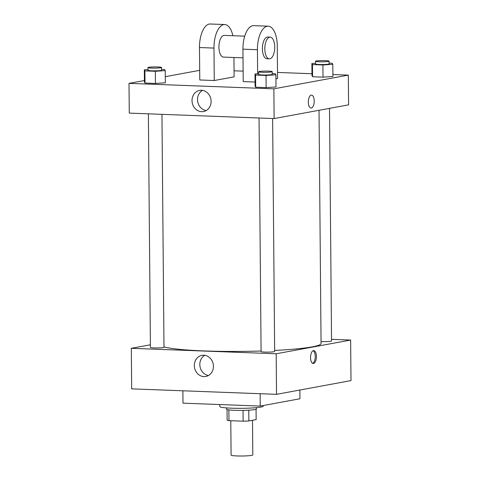 <?xml version="1.0" encoding="UTF-8"?>
<svg xmlns="http://www.w3.org/2000/svg" width="480" height="480" viewBox="0 0 480 480"><rect width="100%" height="100%" fill="white"/><g stroke="black" fill="none" stroke-linecap="round" stroke-linejoin="round"><path stroke-width="0.72" d="M230.79 420.708L231.09 455.118A10.86 0.978 -0.5 0 0 239.394 456A10.86 0.978 -0.5 0 0 251.604 455.388A10.86 0.978 -0.5 0 0 252.804 454.932L252.504 420.288M243.042 410.394L243.138 421.176L228.972 420.642A14.586 1.314 -0.5 0 1 227.136 420.138L227.04 409.512M256.056 409.26L256.146 419.616L248.862 420.96A14.586 1.314 -0.5 0 1 243.138 421.176M248.766 410.184L248.862 420.96M256.464 407.658L256.476 408.936A14.928 1.35 179.5 0 1 241.56 410.412A14.928 1.35 179.5 0 1 226.614 409.194L226.602 407.916M228.876 409.89L228.972 420.642M219.786 404.544L219.804 406.554A21.72 1.962 -0.5 0 0 236.424 408.312A21.72 1.962 -0.5 0 0 260.838 407.094A21.72 1.962 -0.5 0 0 263.238 406.17L263.232 405.522M182.88 390.792L182.988 403.158L260.25 406.074L299.958 398.754L299.886 390.024M260.142 393.714L260.25 406.074M331.53 339.33L350.64 340.056L350.994 380.604L276.534 394.332L131.676 388.86L131.322 348.306L150.39 344.796M272.628 118.518L274.656 351.456A6.786 0.612 179.5 0 1 267.876 352.128A6.786 0.612 179.5 0 1 261.084 351.57L259.044 118.002M329.514 108.366L331.548 340.968A6.786 0.612 179.5 0 1 327.99 341.538A6.786 0.612 179.5 0 1 321.042 341.574M350.64 340.056L276.18 353.778L131.322 348.306M161.952 114.336L163.986 347.274A6.786 0.612 179.5 0 1 157.206 347.946A6.786 0.612 179.5 0 1 150.414 347.394L148.374 113.826M319.026 110.298L321.06 343.482A80.082 7.23 179.5 0 1 274.65 350.448M261.078 351.006A80.082 7.23 179.5 0 1 163.98 346.836M316.446 356.508A6.45 2.94 -87.8 0 1 313.254 363.498A6.45 2.94 -87.8 0 1 310.56 356.94A6.45 2.94 -87.8 0 1 313.74 350.61A6.45 2.94 -87.8 0 1 316.446 356.508M276.18 353.778L276.534 394.332M194.328 365.55A10.74 9.51 79.6 0 1 201.93 355.35A10.74 9.51 79.6 0 1 213.228 364.188A10.74 9.51 79.6 0 1 205.824 376.476A10.74 9.51 79.6 0 1 194.328 365.55M204.762 355.314A10.74 9.51 -100.4 0 0 199.818 364.542A10.74 9.51 -100.4 0 0 208.482 375.504M312.648 363.336A6.45 2.94 92.2 0 0 315.228 356.466A6.45 2.94 92.2 0 0 313.128 350.724M332.886 74.526L348.324 75.108L348.588 104.85L274.128 118.572L129.27 113.106L129.006 83.364L144.42 80.526M272.232 73.626L275.334 73.746L275.91 74.802L266.028 75.462L255.57 75.066L255 74.01L258.66 73.764M258.642 71.76L258.666 74.466A6.786 0.612 -0.5 0 0 263.862 75.012A6.786 0.612 -0.5 0 0 271.488 74.634A6.786 0.612 -0.5 0 0 272.238 74.346L272.214 71.64A6.786 0.612 -0.5 0 0 265.422 71.088A6.786 0.612 -0.5 0 0 258.642 71.76A6.786 0.612 -0.5 0 0 263.838 72.312A6.786 0.612 -0.5 0 0 271.464 71.928A6.786 0.612 -0.5 0 0 272.214 71.64M255 74.01L255.108 86.178L255.678 87.228L255.108 86.178M275.91 74.802L276.012 86.964L266.13 87.624L255.678 87.228L255.57 75.066M266.028 75.462L266.13 87.624L255.678 87.228M161.562 69.45L164.664 69.564L165.234 70.62L155.352 71.28L144.9 70.884L144.324 69.828L147.99 69.588M147.972 67.584L147.996 70.284A6.786 0.612 -0.5 0 0 153.186 70.836A6.786 0.612 -0.5 0 0 160.818 70.452A6.786 0.612 -0.5 0 0 161.568 70.164L161.544 67.464A6.786 0.612 -0.5 0 0 154.752 66.912A6.786 0.612 -0.5 0 0 147.972 67.584A6.786 0.612 -0.5 0 0 153.162 68.13A6.786 0.612 -0.5 0 0 160.794 67.752A6.786 0.612 -0.5 0 0 161.544 67.464M144.324 69.828L144.432 81.996L145.008 83.052L144.432 81.996M165.234 70.62L165.342 82.788L155.46 83.448L145.008 83.052L144.9 70.884M155.352 71.28L155.46 83.448L145.008 83.052M329.118 63.144L332.22 63.258L332.796 64.314L322.914 64.974L312.462 64.578L311.886 63.522L315.546 63.282M315.528 61.272L315.552 63.978A6.786 0.612 -0.5 0 0 320.748 64.53A6.786 0.612 -0.5 0 0 328.374 64.146A6.786 0.612 -0.5 0 0 329.13 63.858L329.106 61.158A6.786 0.612 -0.5 0 0 322.314 60.6A6.786 0.612 -0.5 0 0 315.528 61.272A6.786 0.612 -0.5 0 0 320.724 61.824A6.786 0.612 -0.5 0 0 328.35 61.446A6.786 0.612 -0.5 0 0 329.106 61.158M311.886 63.522L311.994 75.69L312.564 76.746L311.994 75.69M332.796 64.314L332.904 76.482L323.022 77.142L312.564 76.746L312.462 64.578M322.914 64.974L323.022 77.142L312.564 76.746M314.214 101.028A6.45 2.94 92.2 0 0 311.508 95.13A6.45 2.94 -87.8 0 1 314.214 101.028A6.45 2.94 -87.8 0 1 311.022 108.018A6.45 2.94 92.2 0 0 314.214 101.028M311.022 108.018A6.45 2.94 -87.8 0 1 308.328 101.466A6.45 2.94 -87.8 0 1 311.508 95.13M348.324 75.108L273.864 88.836L274.128 118.572L129.27 113.106M348.588 104.85L274.128 118.572M192.018 100.608A10.74 9.51 79.6 0 1 199.62 90.408A10.74 9.51 79.6 0 1 210.918 99.246A10.74 9.51 79.6 0 1 203.514 111.528A10.74 9.51 79.6 0 1 192.018 100.608M273.864 88.836L129.006 83.364M202.452 90.366A10.74 9.51 -100.4 0 0 197.508 99.6A10.74 9.51 -100.4 0 0 206.172 110.556M165.288 76.68L199.686 70.338M234.054 70.794L243.132 71.136M277.512 72.438L311.976 73.74M165.342 82.788L155.46 83.448M276.012 86.964L266.13 87.624M332.904 76.482L323.022 77.142M233.94 57.492L234.108 76.86L214.254 80.52L199.77 79.974L199.482 47.532A21.72 9.9 -87.8 0 1 210.234 24L224.718 24.546A21.72 9.9 -87.8 0 1 232.878 35.724M257.64 73.836L257.43 49.722A21.72 9.9 -87.8 0 1 268.176 26.19A21.72 9.9 -87.8 0 1 277.284 46.062L277.566 78.504L275.94 78.804M268.176 26.19L253.692 25.638A21.72 9.9 92.2 0 0 242.94 49.17L243.222 81.612L255.072 82.062M243.018 57.84L223.488 57.102A10.86 4.95 -87.8 0 1 218.934 46.614A10.86 4.95 -87.8 0 1 223.806 35.436A10.86 4.95 -87.8 0 1 224.31 35.4L244.71 36.168M199.482 47.532L213.972 48.078L214.254 80.52M213.972 48.078A21.72 9.9 -87.8 0 1 224.718 24.546M269.358 58.83L266.946 58.74A10.86 4.95 -87.8 0 1 262.392 48.252A10.86 4.95 -87.8 0 1 267.264 37.074A10.86 4.95 -87.8 0 1 267.768 37.038L270.18 37.128A10.86 4.95 -87.8 0 1 274.716 48.168A10.86 4.95 -87.8 0 1 269.358 58.83A10.86 4.95 -87.8 0 1 264.81 48.348A10.86 4.95 -87.8 0 1 269.676 37.17A10.86 4.95 -87.8 0 1 270.18 37.128M242.94 49.17L257.43 49.722"/></g></svg>
